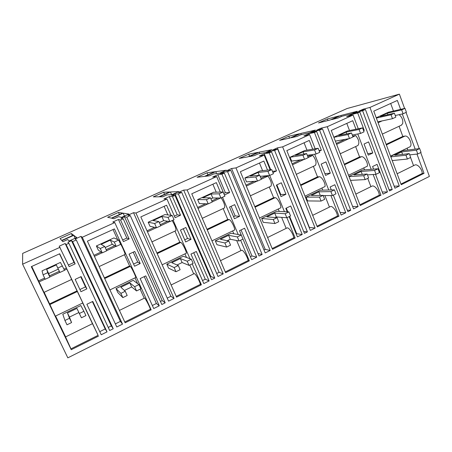 <?xml version="1.0" encoding="UTF-8"?>
<svg xmlns="http://www.w3.org/2000/svg" width="452" height="452" viewBox="0 0 452 452"><rect width="100%" height="100%" fill="white"/><g stroke="black" fill="none" stroke-linecap="round" stroke-linejoin="round"><path stroke-width="0.68" d="M389.036 189.625L392.234 189.557L389.517 190.908L359.792 112.017L353.272 113.672L356.04 112.429L356.227 112.927M399.314 186.021L369.951 107.435L363.261 109.169L358.798 111.186L365.408 109.486L394.935 188.207L399.314 186.021L394.178 186.179M363.561 109.96L363.261 109.169M392.234 189.557L362.606 110.751L356.04 112.429M359.792 112.017L357.679 112.972L364.261 130.402L363.549 130.543M357.679 112.972L351.193 114.61L351.509 115.441M358.278 128.752L353.085 115.045L346.673 116.65L351.193 114.61M358.12 206.575L327.237 126.713L321.248 128.102L316.586 130.204L322.496 128.848L353.549 208.858L358.12 206.575L352.605 206.428M321.615 129.052L321.248 128.102M350.724 210.265L319.57 130.17L313.711 131.504L310.823 132.803L316.632 131.492L347.893 211.677L350.724 210.265L347.294 210.135M313.942 132.097L313.711 131.504M316.632 131.492L314.422 132.492L321.344 150.211L319.078 150.572M314.422 132.492L308.654 133.781L309.049 134.786M315.163 148.787L309.626 134.656L303.936 135.905L308.654 133.781M315.117 228.034L309.366 227.429L277.398 147.866L282.619 146.843L315.117 228.034L310.343 230.413L277.664 149.081L272.528 150.058L277.398 147.866M307.4 231.882L274.601 150.459L269.522 151.414L266.51 152.77L271.533 151.849L304.445 233.356L307.4 231.882L303.665 231.435M269.827 152.16L269.522 151.414M271.533 151.849L269.222 152.889L276.517 170.912L272.454 171.336M269.222 152.889L264.239 153.793L270.72 169.749M270.155 169.811L264.205 155.155L259.312 156.013L264.239 153.793M270.194 250.448L265.222 249.38L231.582 168.511L235.961 167.901L270.194 250.448L265.211 252.934L230.774 170.24L226.497 170.799L231.582 168.511M263.985 249.996L265.222 249.38M262.126 254.47L227.576 171.687L223.35 172.218L220.203 173.636L224.361 173.133L259.036 256.013L262.126 254.47L257.979 253.482M223.768 173.206L223.35 172.218M229.633 192.558L225.373 192.659L217.83 174.704L221.949 174.223L229.633 192.558L224.424 194.959L216.694 176.591L212.677 177.026L217.83 174.704M225.373 192.659L223.768 193.399M223.22 273.884L219.101 272.313L183.67 190.1L187.122 189.936L223.22 273.884L218.005 276.488L181.693 192.388L178.348 192.495L183.67 190.1M216.711 273.5L219.101 272.313M214.779 278.093L210.818 276.432L175.06 193.981L178.342 193.902L214.779 278.093L211.547 279.709L174.975 195.422L171.76 195.467L175.06 193.981M210.248 276.714L210.818 276.432M180.551 215.214L177.235 214.841L169.28 196.58L172.444 196.563L180.551 215.214L175.099 217.734L166.941 199.044L163.89 199.016L169.28 196.58M177.235 214.841L174.404 216.146M174.048 298.416L170.873 296.292L133.515 212.7L135.945 213.033L174.048 298.416L168.585 301.145L130.255 215.598L127.944 215.208L133.515 212.7M167.223 298.105L170.873 296.292M165.206 302.829L162.206 300.603L124.498 216.762L126.741 217.186L165.206 302.829L161.822 304.518L123.21 218.779L121.04 218.322L124.498 216.762M160.449 301.473L162.206 300.603M129.119 238.955L126.831 238.063L118.441 219.491L120.554 219.977L129.119 238.955L123.402 241.6L114.785 222.582L112.791 222.039L118.441 219.491M126.831 238.063L122.667 239.984M122.526 324.124L120.379 321.4L80.959 236.385L82.264 237.26L122.526 324.124L116.791 326.982L76.286 239.955L75.111 239.018L80.959 236.385M115.356 323.898L120.379 321.4M113.249 328.751L111.299 325.915L71.501 240.645L72.597 241.622L113.249 328.751L109.7 330.525L68.89 243.295L67.873 242.278L71.501 240.645M108.248 327.429L111.299 325.915M75.162 263.866L74.009 262.403L65.15 243.504L66.105 244.549L75.162 263.866L69.156 266.64L59.223 246.176L65.15 243.504M74.009 262.403L68.382 264.996M404.596 108.44L399.387 94.152L347.057 108.531L22.668 253.397L22.6 264.183L67.828 357.848L429.4 176.416L420.699 152.561M327.344 118.978L339.356 115.876L330.192 119.983L318.479 122.944L327.344 118.978L327.954 120.548M351.436 113.87L341.921 116.294L338.232 117.955L331.649 119.616L340.848 115.492L357.249 111.254L351.436 113.87M340.848 115.492L341.266 116.588M62.868 241.69L61.924 240.645L73.772 235.328L76.761 237.554L69.173 240.972L67.647 239.543L62.868 241.69M73.772 235.328L75.145 238.283M118.469 212.434L122.645 213.084L111.367 218.141L107.649 217.271L118.469 212.434L119.413 214.53M128.933 214.062L121.69 217.327L118.509 216.689L113.944 218.74L111.836 218.248L123.164 213.163L128.933 214.062M123.164 213.163L124.469 216.073M219.717 173.184L213.655 173.935L209.474 175.811L205.332 176.297L215.728 171.63L226.333 170.206L219.717 173.184M215.728 171.63L216.542 173.574M163.664 192.207L169.686 191.981L158.889 196.823L153.284 196.852L163.664 192.207L164.568 194.275M178.738 191.637L171.822 194.75L167.127 194.84L162.76 196.801L159.59 196.818L170.438 191.953L178.738 191.637M170.438 191.953L171.658 194.755M207.05 172.8L214.762 171.76L204.417 176.404L197.083 177.257L207.05 172.8L207.909 174.834M309.4 132.798L300.93 134.713L297.088 136.442L291.252 137.741L300.823 133.447L315.462 130.069L309.4 132.798M300.823 133.447L301.292 134.634M248.724 154.155L257.996 152.369L248.069 156.821L239.148 158.437L248.724 154.155L249.549 156.16M254.205 155.708L249.176 156.624L259.149 152.149L271.867 149.702L265.539 152.55L258.211 153.912L254.205 155.708M259.149 152.149L259.753 153.623M288.794 136.221L299.49 133.758L289.958 138.029L279.585 140.346L288.794 136.221L289.551 138.126M71.337 233.52L73.501 235.125L61.715 240.413L60.054 238.566L71.337 233.52L72.331 235.65M276.517 170.912L272.952 172.557M321.344 150.211L319.304 151.154M364.261 130.402L363.611 130.701M77.343 291.517L82.806 302.953L55.313 316.168L49.901 304.535L77.343 291.517L71.591 279.466M92.445 323.688L82.693 303.004M70.964 348.859L65.546 336.926L92.479 323.672L98.101 335.327L70.964 348.859L71.235 349.712L31.29 266.652L59.692 253.753L98.101 335.327M64.478 270.183L66.834 269.093L59.506 253.838M66.834 269.093L71.653 279.438M44.177 292.291L49.901 304.535M31.753 266.437L44.002 292.371L71.659 279.432M55.59 316.033L65.619 336.887M98.525 336.102L71.235 349.712M375.544 174.342L383.047 194.14L387.477 191.93L377.075 164.358L372.584 166.522L373.572 169.127M387.477 191.93L382.239 192.01M333.322 195.111L341.141 215.05L345.769 212.739L334.825 184.727L330.135 186.987L331.299 189.947M345.769 212.739L340.13 212.474M239.583 216.305L234.695 204.632L229.514 207.061L234.435 218.751L239.583 216.305L235.153 215.92L233.56 216.677M235.153 215.92L231.113 206.31M330.921 195.558L338.994 216.118L317.31 226.938L286.817 150.629L309.275 140.431L312.716 149.194M338.994 216.118L337.429 216.028L317.016 226.198M300.761 185.523L319.253 176.755C321.536 176.337 325.609 183.173 325.056 186.512L305.01 196.145M329.429 207.089L324.898 195.597M322.751 190.156L321.909 188.021M312.677 215.333L330.237 206.688C332.135 205.106 337.135 211.553 337.429 216.028M314.682 154.205L328.745 190.009M308.174 157.528L312.812 155.381L309.247 155.9L308.914 155.064M306.976 150.149L304.077 142.792M312.812 155.381C315.948 159.652 316.796 162.997 315.355 165.415L315.078 165.551M319.253 176.755L317.513 176.873L313.366 166.347M330.316 173.184L325.909 161.895L321.174 164.116L325.604 175.421L330.316 173.184L324.898 173.613M240.633 240.249L249.318 260.86L225.621 272.686L191.755 193.789L216.344 182.625L220.322 192.072M249.318 260.86L248.148 260.533L225.294 271.923M207.248 229.887L229.017 219.565C230.639 219.491 234.639 226.757 234.718 229.932L211.965 240.871M240.939 250.628L236.667 240.52M233.803 233.746L232.622 230.944M220.474 260.697L241.481 250.363C242.651 249.103 247.278 256.137 248.148 260.533M222.514 197.27L238.21 234.503M216.237 192.185L212.869 184.201M221.226 197.869C224.113 202.479 225.198 205.835 224.486 207.931L224.299 208.016M229.017 219.565L227.751 219.429L223.158 208.553M255.064 207.208L275.127 197.688C277.093 197.434 281.133 204.479 280.884 207.745L259.533 218.005M286.144 228.384L281.647 217.361M279.217 211.406L278.24 209.016M267.607 237.503L286.822 228.051C288.376 226.621 293.201 233.351 293.766 237.792L272.177 248.549M286.901 217.717L295.15 237.995L293.766 237.792M295.15 237.995L272.488 249.301L240.368 171.715L263.855 161.053L267.533 170.105M269.708 175.449L284.449 211.689M261.301 179.195L267.996 176.099L264.917 176.37L264.736 175.924M262.589 170.658L259.476 163.042M267.996 176.099C271.036 180.54 272.014 183.907 270.923 186.207L270.691 186.314M275.127 197.688L273.618 197.688L269.251 186.987M285.958 194.264L281.319 182.789L276.37 185.105L281.037 196.603L285.958 194.264L280.206 194.563M280.692 194.332L276.856 184.879M289.161 216.615L297.388 236.876L302.218 234.469L290.704 205.999L285.805 208.355L287.218 211.841M302.218 234.469L296.687 233.735L289.642 216.384M296.207 233.972L296.687 233.735M287.811 211.869L286.291 208.123M256.713 257.171L244.583 228.232L239.464 230.701L251.662 259.691L256.713 257.171L251.979 255.962L241.04 229.938M250.419 256.742L251.979 255.962M151.166 309.835L125.159 322.813L87.394 241.176L114.429 228.898L151.166 309.835L150.471 309.224L124.792 322.022M104.683 278.545L130.283 266.403C131.103 266.742 135.001 274.494 135.837 277.46L109.938 289.907M144.239 298.207L140.143 289.184M137.623 283.641L135.001 277.861M119.424 310.417L144.454 298.1C144.753 297.241 148.923 304.936 150.471 309.224M117.599 239.56L113.04 229.531M120.724 244.176C122.769 247.668 125.475 254.177 125.012 254.47L124.938 254.504M130.283 266.403L129.594 265.962L124.481 254.719M157.177 253.645L180.783 242.441C182.026 242.566 185.981 250.069 186.422 253.148L162.155 264.81M193.688 273.878L189.8 265.002M186.495 257.459L184.924 253.866M171.133 284.975L194.072 273.686C194.823 272.618 199.236 279.974 200.428 284.319L176.218 296.388M192.213 263.827L201.377 284.783L200.428 284.319M201.377 284.783L176.562 297.162L140.821 216.915L166.59 205.219L170.992 215.293M173.105 220.118L189.993 258.742M167.862 214.915L164.104 206.344M172.178 220.542C174.958 225.345 176.195 228.718 175.901 230.661L175.766 230.723M180.783 242.441L179.794 242.165L174.952 231.108M191.049 239.368L185.891 227.503L180.467 230.04L185.659 241.933L191.049 239.368L187.535 238.492L184.738 239.82M187.535 238.492L183.28 228.723M209.112 280.924L196.326 251.498L190.959 254.086L203.824 283.562L209.112 280.924L205.259 279.195L193.738 252.747M202.513 280.562L205.259 279.195M159.273 305.789L145.776 275.873L140.154 278.579L153.731 308.552L159.273 305.789L156.386 303.495L144.239 276.607M152.347 305.501L156.386 303.495M372.787 153.002L368.595 141.894L364.058 144.018L368.273 155.143L372.787 153.002L367.708 153.646M140.205 263.533L134.555 266.222L129.074 254.126L134.758 251.459L140.205 263.533L137.696 262.12L133.21 252.188M137.696 262.12L133.577 264.07M373.149 174.5L380.991 195.162L360.221 205.53L331.243 130.458L352.735 120.695L355.973 129.221M380.991 195.162L379.251 195.174L359.939 204.801M344.492 164.782L361.521 156.703C364.092 156.138 368.188 162.771 367.357 166.178L348.526 175.229M370.917 186.676L367.742 178.354M364.504 169.862L363.758 167.907M355.809 194.106L371.843 186.218C374.058 184.495 379.211 190.676 379.251 195.174M357.775 133.973L371.188 169.319M349.515 130.549L346.791 123.396M352.961 136.82L355.713 135.549L352.69 136.114M355.713 135.549C358.933 139.657 359.662 142.973 357.905 145.51L357.583 145.663M361.521 156.703L359.577 156.934L355.628 146.578M400.613 109.373L397.348 100.44L373.77 111.147L401.218 184.721L424.027 173.342L416.976 154.07M400.969 184.049L422.236 173.455L424.027 173.342M415.168 149.126L402.297 113.96M390.681 103.468L393.466 111.039M401.263 125.244L402.67 123.628C403.229 120.13 402.037 117.141 399.105 114.661M399.071 126.266L402.811 136.425L404.947 136.08C408.727 135.148 413.201 145.205 409.761 146.894L409.439 147.047M407.128 148.16L407.817 150.036M410.563 157.499L413.569 165.669M422.236 173.455C422.219 168.912 417.06 163.358 414.603 165.161L397.133 173.76M107.028 331.858L92.767 301.427L86.869 304.269L101.214 334.757L107.028 331.858L105.203 328.943L92.389 301.608M99.756 331.655L105.203 328.943M86.88 288.879L80.948 291.698L75.156 279.387L81.123 276.59L86.88 288.879L85.479 286.873L80.744 276.771M85.479 286.873L79.919 289.512M76.981 290.902L49.726 303.823M38.889 282.008L45.132 279.121M49.822 276.957L59.862 272.313M66.229 268.104L63.986 269.143M59.353 271.279L49.449 275.85M44.635 278.076L38.669 280.828M317.513 176.873L300.523 184.93M292.472 164.782L304.111 159.403M309.247 155.9L307.795 156.573M300.637 159.872L292.088 163.822M227.751 219.429L206.988 229.271M198.044 208.434L207.92 203.869M212.197 201.891L220.61 198.004M218.067 197.999L211.779 200.903M205.53 203.79L197.614 207.445M273.618 197.688L254.809 206.598M246.329 186.117L257.132 181.122M264.917 176.37L260.9 178.224M254.177 181.325L245.928 185.139M129.594 265.962L104.389 277.912M94.411 256.34L102.124 252.775M106.638 250.69L116.107 246.312M114.848 245.656L106.169 249.662M101.05 252.03L93.937 255.312M179.794 242.165L156.9 253.018M147.459 231.819L156.313 227.729M160.703 225.695L169.624 221.576M167.692 221.26L160.262 224.689M154.544 227.328L147.007 230.808M359.577 156.934L344.266 164.195M336.616 144.38L349 138.651M345.062 139.363L336.248 143.431M402.811 136.425L386.149 144.324M406.049 112.418L419.258 148.623M60.043 247.284L22.6 264.183M68.89 243.295L66.105 244.549M76.286 239.955L72.597 241.622M114.785 222.582L82.264 237.26M123.21 218.779L120.554 219.977M130.255 215.598L126.741 217.186M166.941 199.044L135.945 213.033M174.975 195.422L172.444 196.563M181.693 192.388L178.342 193.902M216.694 176.591L187.122 189.936M224.361 173.133L221.949 174.223M230.774 170.24L227.576 171.687M264.205 155.155L235.961 167.901M277.664 149.081L274.601 150.459M309.626 134.656L282.619 146.843M322.496 128.848L319.57 130.17M353.085 115.045L327.237 126.713M365.408 109.486L362.606 110.751M399.387 94.152L369.951 107.435M419.659 148.572L421.049 152.392L417.789 153.979L416.388 150.16L419.659 148.572L402.512 150.691L390.652 156.398M409.732 154.867L417.789 153.979M409.269 153.607L410.682 157.443L407.382 159.047L405.964 155.211L409.269 153.607L394.76 155.256L401.664 151.934L416.388 150.16M392.212 160.567L407.382 159.047M402.568 154.369L401.664 151.934M390.833 156.884L405.964 155.211M376.352 118.068L391.042 114.763L392.489 118.684L377.759 121.831M392.489 118.684L395.85 117.13L394.41 113.215L391.042 114.763M394.41 113.215L380.313 116.418L387.341 113.198L401.658 109.881L403.088 113.785L395.251 115.514M403.088 113.785L406.41 112.249L404.986 108.35L401.658 109.881M404.986 108.35L388.308 112.249L376.245 117.774M387.895 114.695L387.341 113.198M377.985 168.771L379.448 172.647L376.041 174.308L374.572 170.421L377.985 168.771L362.318 170.042L348.995 176.455M367.459 174.873L376.041 174.308M367.137 174.026L368.623 177.924L365.176 179.602L363.685 175.698L367.137 174.026L353.933 174.93L361.131 171.461L374.572 170.421M350.509 180.371L365.176 179.602M362.244 174.359L361.131 171.461M349.068 176.636L363.685 175.698M333.887 137.306L347.972 134.577L349.498 138.561L335.356 141.12M349.498 138.561L353.006 136.939L351.492 132.961L347.972 134.577M351.492 132.961L338.757 135.464L346.085 132.103L359.063 129.475L360.566 133.442L352.272 135.018M360.566 133.442L364.041 131.837L362.544 127.876L359.063 129.475M362.544 127.876L347.402 130.984L333.842 137.193M346.769 133.888L346.085 132.103M334.446 189.868L335.989 193.812L332.429 195.546L330.881 191.597L334.446 189.868L320.411 190.213L306.038 197.134L319.502 197.112L323.107 195.366L311.349 195.45L318.858 191.829L330.881 191.597M323.203 195.609L332.429 195.546M323.107 195.366L324.672 199.326L321.067 201.078L319.502 197.112M306.038 197.134L307.552 200.92L321.067 201.078M320.265 195.383L318.858 191.829M290.099 157.228L302.942 155.29L304.546 159.347L291.642 161.098L290.099 157.228L304.733 150.527L318.18 148.279L314.541 149.951L316.129 153.991L307.292 155.302M304.546 159.347L308.219 157.646L306.62 153.595L302.942 155.29M306.62 153.595L295.388 155.341L303.038 151.832L314.541 149.951M303.902 154.019L303.038 151.832M316.129 153.991L319.756 152.313L318.18 148.279M288.918 211.931L290.546 215.943L286.822 217.757L285.189 213.739L288.918 211.931L276.675 211.27L261.668 218.491L273.279 219.514L277.053 217.683L266.878 216.875L274.726 213.095L285.189 213.739M275.115 217.531L276.308 216.954L286.822 217.757M277.053 217.683L278.703 221.712L274.935 223.548L273.279 219.514M261.668 218.491L263.256 222.339L274.935 223.548M276.308 216.954L274.726 213.095M244.894 177.935L255.809 176.969L257.504 181.094L246.521 181.868L244.894 177.935L260.182 170.929L271.765 169.63L267.957 171.381L269.629 175.489L260.132 176.337M257.504 181.094L261.352 179.314L259.663 175.195L255.809 176.969M259.663 175.195L250.08 176.099L258.081 172.438L267.957 171.381M259.228 175.24L258.081 172.438M269.629 175.489L273.426 173.732L271.765 169.63M241.261 235.029L242.978 239.108L239.074 241.006L237.351 236.921L241.261 235.029L230.983 233.26L215.299 240.814L224.876 242.967L228.831 241.052L220.401 239.272L228.605 235.317L237.351 236.921M227.226 240.713L230.271 239.238L239.074 241.006M228.831 241.052L230.571 245.148L226.627 247.069L224.876 242.967M215.299 240.814L216.977 244.724L226.627 247.069M230.271 239.238L228.605 235.317M197.637 199.581L206.434 199.682L208.225 203.88L199.349 203.575L197.637 199.581L213.626 192.253L223.152 191.993L219.163 193.823L220.926 198.004L212.773 197.987L211.073 193.981L219.163 193.823M208.225 203.88L212.254 202.016L210.468 197.823L206.434 199.682M210.468 197.823L202.705 197.812L211.073 193.981M210.903 198.846L212.773 197.987M220.926 198.004L224.91 196.162L223.152 191.993M191.32 259.228L193.134 263.38L189.043 265.375L187.218 261.216L191.32 259.228L183.213 256.261L166.805 264.16L174.139 267.556L178.286 265.544L171.777 262.697L180.365 258.561L187.218 261.216M177.043 265.002L182.122 262.544L189.043 265.375M178.286 265.544L180.128 269.714L175.986 271.731L174.139 267.556M166.805 264.16L168.568 268.138L175.986 271.731M182.122 262.544L180.365 258.561M148.183 222.231L154.64 223.503L156.533 227.78L149.991 226.294L148.183 222.231L164.923 214.564L172.184 215.434L168.003 217.361L169.867 221.616L163.675 220.599L161.878 216.525L168.003 217.361M156.533 227.78L160.759 225.825L158.878 221.553L154.64 223.503M158.878 221.553L153.121 220.536L161.878 216.525M159.336 222.599L163.675 220.599M169.867 221.616L174.043 219.683L172.184 215.434M138.928 284.619L140.843 288.845L136.549 290.935L134.623 286.704L138.928 284.619L133.216 280.33L116.023 288.602L120.887 293.365L125.244 291.252L120.859 287.235L129.854 282.895L134.623 286.704M124.407 290.483L131.707 286.952L136.549 290.935M125.244 291.252L127.187 295.495L122.842 297.614L120.887 293.365M116.023 288.602L117.887 292.647L122.842 297.614M131.707 286.952L129.854 282.895M96.378 245.961L100.254 248.521L102.259 252.871L98.282 250.097L96.378 245.961L113.915 237.927L118.684 240.046L114.288 242.063L116.26 246.397L112.237 244.289L110.344 240.142L114.288 242.063M102.259 252.871L106.7 250.82L104.706 246.47L100.254 248.521M104.706 246.47L101.163 244.351L110.344 240.142M105.192 247.532L112.237 244.289M116.26 246.397L120.65 244.368L118.684 240.046M83.897 311.287L85.925 315.586L81.416 317.784L79.377 313.479L83.897 311.287L80.823 305.552L62.8 314.225L64.93 320.479L69.512 318.259L67.472 312.953L76.908 308.411L79.377 313.479M64.93 320.479L67.003 324.802L71.574 322.575L69.444 317.089L78.863 312.53L81.416 317.784M78.863 312.53L76.908 308.411M69.444 317.089L67.472 312.953M71.574 322.575L69.512 318.259M49.867 277.093L48.675 273.562L58.297 269.132L59.93 272.443L64.54 270.313L60.444 262.414L42.042 270.844L43.076 274.822L45.194 279.257L49.867 277.093L47.754 272.669L43.076 274.822M47.754 272.669L46.658 269.33L56.297 264.912L59.93 272.443M62.461 265.906L57.833 268.03M46.658 269.33L48.675 273.562M58.297 269.132L56.297 264.912M386.364 144.9L404.947 136.08M296.292 174.336L315.355 165.415M202.281 218.316L224.486 207.931M250.351 195.829L270.923 186.207M99.141 266.573L125.012 254.47M151.934 241.876L175.901 230.661M340.243 153.776L357.905 145.51M390.556 156.138L409.761 146.894M382.335 134.097L401.625 125.074M378.098 122.741L382.076 120.91"/></g></svg>

